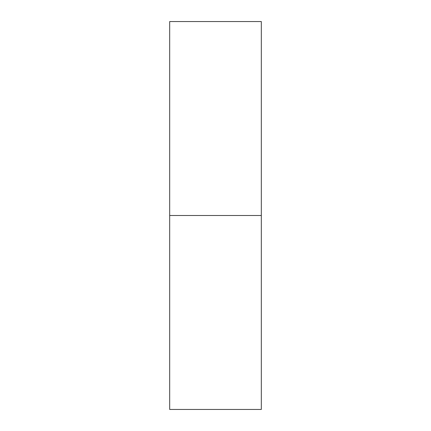 <?xml version="1.0" encoding="UTF-8"?>
<svg xmlns="http://www.w3.org/2000/svg" width="431" height="431" viewBox="0 0 431 431"><rect width="100%" height="100%" fill="white"/><g stroke="black" fill="none" stroke-linecap="round" stroke-linejoin="round"><path stroke-width="0.65" d="M169.685 409.45L169.685 21.55L169.685 215.5L261.315 215.5L261.315 21.55L261.315 215.5L169.685 215.5L169.685 409.45L261.315 409.45L261.315 215.5L261.315 409.45M169.685 21.55L261.315 21.55"/></g></svg>
